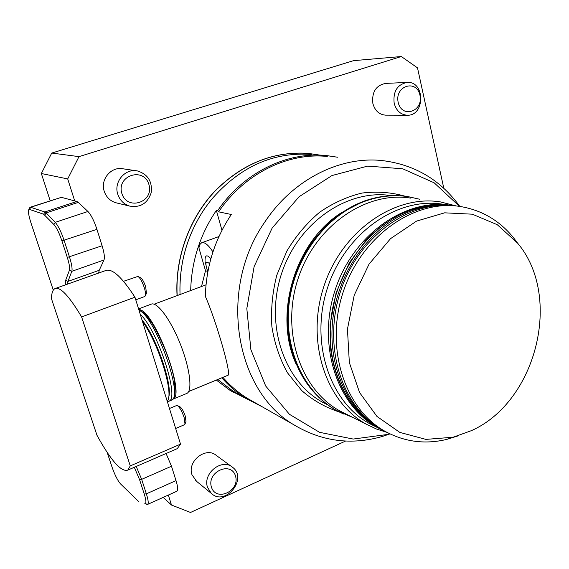 <?xml version="1.0" encoding="UTF-8"?>
<svg xmlns="http://www.w3.org/2000/svg" width="569" height="569" viewBox="0 0 569 569"><rect width="100%" height="100%" fill="white"/><g stroke="black" fill="none" stroke-linecap="round" stroke-linejoin="round"><path stroke-width="0.85" d="M389.737 433.77L387.418 434.488L353.2 439.055L319.558 432.326L289.415 414.289L265.68 386.002L250.893 349.679L246.818 308.562L254.108 266.633L272.131 228.098L299.031 196.767L331.983 175.544L367.659 166.105L402.717 168.794L434.14 182.791L459.524 206.391M248.852 399.175L248.433 399.004M240.395 395.299L232.778 390.953L217.778 379.48M180.053 294.465L180.003 293.241C179.32 262.245 187.656 233.852 205.018 208.062L210.971 200.075C239.435 166.959 272.907 151.752 311.385 154.455M390 433.898L382.574 436.38C351.521 445.385 322.033 441.565 294.109 424.936C234.869 391.017 217.671 288.654 265.133 221.561C293.191 179.356 340.063 156.091 381.984 160.543C414.147 164.42 439.908 179.455 459.254 205.658L459.816 206.433M188.666 391.522L227.892 375.291C232.116 375.405 215.423 318.825 205.345 296.357C206.163 266.562 214.819 239.272 231.313 214.492L218.645 211.846L217.664 210.679C243.603 172.507 287.025 151.489 326.343 155.55L337.559 157.229M262.039 406.679L245.659 398.307C236.868 392.766 228.93 385.931 221.832 377.802M218.645 211.846C244.45 173.488 287.942 152.328 327.282 156.461M254.684 402.496L246.967 398.108C238.077 392.518 230.061 385.604 222.913 377.354M217.664 210.679L216.369 210.416C200.06 234.584 191.497 261.278 190.672 290.482M216.369 210.416L221.96 230.31M212.941 251.911C208.339 244.862 204.563 241.818 201.597 242.778L199.861 244.528L198.908 247.878L205.494 270.695L201.547 286.399M245.851 398.428L229.833 390.185L216.362 380.064M177.179 295.546C175.096 257.892 189.356 218.482 214.854 191.276C242.515 163.63 273.739 151.02 308.526 153.431L319.536 155.053M233.532 392.411L229.691 390.106L216.327 380.078M177.051 295.588C174.968 258.312 188.887 219.278 213.923 192.094C241.071 164.455 271.904 151.51 306.421 153.26M295.923 363.683C273.17 313.811 295.382 240.936 342.254 212.159M376.13 426.914L369.893 423.805C329.501 402.134 309.429 341.642 327.765 287.103C345.724 232.437 397.795 196.646 442.867 204.235M386.956 432.355L376.55 429.047L366.592 424.339C325.76 402.276 305.489 341.08 324.031 285.915C342.204 230.616 394.858 194.392 440.513 201.931L456.288 205.971M381.856 429.844L377.688 427.689C337.104 405.903 316.869 345.013 335.184 289.863C353.129 234.592 405.356 198.069 450.755 205.253M346.151 414.083L339.985 410.989C300.318 389.559 280.524 330.888 298.234 278.198C315.589 225.388 366.365 190.835 410.74 198.126M207.813 271.946C204.812 262.828 205.402 260.083 209.57 263.717M210.879 258.703C206.782 254.123 204.847 255.068 205.068 261.555L207.785 272.131M206.006 284.834L154.135 304.195M205.494 270.695L207.465 271.37M385.889 115.144L385.569 115.144C379.189 114.604 374.964 110.749 372.887 103.579C371.678 92.107 375.91 85.378 385.583 83.415L406.963 82.42M65.25 284.941L65.627 280.382L69.404 270.282C70.008 268.12 69.311 263.831 67.298 257.437L61.914 240.893C59.283 233.148 56.615 227.7 53.92 224.556L43.671 214.228L29.56 209.428L28.699 209.833L29.695 207.728L30.662 207.272L44.823 211.96L76.886 201.483L74.703 200.9L67.704 178.915L78.999 156.631L401.316 56.53L417.504 67.867L443.813 188.318M345.589 441.039L190.515 512.47L171.504 505.044L168.332 495.073M117.107 203.055L115.706 202.713C110.045 200.893 106.218 197.073 104.227 191.262C100.059 179.384 111.346 166.12 123.189 168.829L136.176 170.75M196.582 481.346L191.973 474.738C187.002 461.146 206.127 446.224 216.369 455.492L231.704 466.658M50.2 200.772L41.345 173.517L51.743 153.061L353.584 60.648L401.316 56.53M163.196 497.384L171.504 505.044M51.743 153.061L78.999 156.631M41.345 173.517L67.704 178.915M394.161 103.259C396.259 110.671 400.576 114.653 407.105 115.215C425.114 116.282 425.363 81.104 407.226 82.405C397.311 84.44 392.959 91.389 394.161 103.259M398.193 102.42C401.849 118.878 423.692 111.481 419.965 95.243C416.551 78.806 394.395 85.905 398.193 102.42M117.776 194.221C119.824 200.245 123.765 204.2 129.597 206.085C140.379 207.856 147.577 203.403 151.19 192.72C152.456 181.475 147.855 174.206 137.392 170.928C125.18 168.132 113.501 181.909 117.776 194.221M121.851 193.424C127.264 211.341 154.377 202.166 148.914 184.512C143.85 166.603 116.282 175.43 121.851 193.424M207.521 487.356L211.312 493.387C225.203 506.794 248.034 478.657 232.629 467.334C222.138 457.817 202.443 473.344 207.521 487.356M211.405 487.028C215.985 502.249 240.168 491.054 235.516 476.068C231.213 460.819 206.668 471.772 211.405 487.028M30.2 207.244L61.374 197.336L30.662 207.272L29.56 209.428M74.703 200.9L61.374 197.336M98.643 273.056L99.226 270.289L103.978 260.005L71.822 271.321L67.967 281.385L67.562 284.123M76.886 201.483L78.287 202.386L46.125 212.913L55.229 222.337C58.237 225.822 61.203 231.868 64.133 240.488L69.51 257.046C71.737 264.165 72.512 268.924 71.822 271.321L69.404 270.282M53.92 224.556L55.229 222.337L87.932 211.483L78.287 202.386M87.932 211.483C91.104 214.862 94.105 220.815 96.936 229.343L61.914 240.893M67.298 257.437L102.1 245.758L96.936 229.343M102.1 245.758C104.234 252.814 104.86 257.565 103.978 260.005M136.233 466.452L141.66 479.347L146.361 493.835C148.253 499.866 148.694 503.38 147.677 504.369L144.91 503.565C146.432 503.593 146.212 500.414 144.234 494.013L139.526 479.539L134.298 467.291M43.671 214.228L44.823 211.96L46.125 212.913L44.844 215.089M166.084 453.5L171.489 466.231L141.66 479.347L139.526 479.539M144.234 494.013L146.361 493.835L176.013 480.613L171.489 466.231M176.013 480.613C177.827 486.609 178.147 490.129 176.98 491.182L176.774 491.275M107.143 452.319L112.057 467.121C114.81 474.923 117.598 480.478 120.415 483.778L138.68 501.574M28.699 209.833C28.066 211.839 28.799 216.12 30.904 222.678L53.301 290.14M471.537 430.598L453.13 437.234L425.918 439.389L399.794 432.39L376.97 416.437L359.565 392.546L349.345 362.581L347.446 329.117L354.217 295.226L369.053 264.116L390.526 238.66L416.544 221.113L444.645 212.827L472.313 214.186L497.27 224.705L517.626 243.169C562.841 296.57 536.503 401.565 471.537 430.598M457.881 435.932L446.736 439.403C425.363 444.524 405.057 441.971 385.825 431.743C344.778 409.716 324.451 347.751 343.271 291.741C361.72 235.609 414.872 198.823 460.67 206.561C482.071 210.26 499.746 220.722 513.693 237.956L517.036 242.387M387.624 432.71L383.157 430.413C342.303 408.485 321.997 346.969 340.568 291.278C358.769 235.459 411.501 198.688 457.163 206.092M138.58 308.903L151.098 304.209C156.767 301.186 170.287 319.003 179.989 343.221C189.769 367.396 192.756 390.611 186.973 393.364L186.362 393.62M172.713 399.296L172.955 399.175C185.594 396.052 156.553 315.525 140.579 309.892L138.701 309.273M167.087 379.53L163.63 365.967C159.021 351.414 153.338 338.662 146.589 327.701M167.179 401.124C174.519 394.986 158.516 342.638 142.449 321.378M138.082 276.506L140.55 277.736C142.342 278.931 144.057 281.982 145.707 286.89L146.425 293.255M177.428 405.633L179.804 406.693C181.724 407.93 183.567 411.131 185.345 416.302L185.963 421.529M123.537 281.306L137.904 276.42C140.145 277.914 142.307 281.755 144.384 287.942C145.5 291.719 145.82 294.351 145.337 295.859L144.732 296.513M169.47 408.499L176.546 405.548L177.67 405.782C180.024 407.831 182.194 411.778 184.164 417.639L185.003 424.076L184.456 424.723M55.584 288.383L105.67 270.552C112.079 268.084 121.844 276.968 134.953 297.203L81.616 316.933L130.265 465.897L180.522 444.147L134.953 297.203M180.522 444.147L177.244 448.656L176.006 449.19M130.265 465.897L127.783 470.115C121.233 472.263 110.976 460.67 97 435.335L51.423 298.583C51.594 293.035 52.789 289.706 55.001 288.59C60.25 286.534 69.119 295.98 81.616 316.933M339.245 411.949C325.539 407.511 313.035 400.384 301.726 390.583L287.402 372.688C279.72 358.74 274.55 343.384 271.875 326.62C270.78 309.436 272.43 292.274 276.819 275.14L286.925 250.936C295.944 235.957 306.819 223.084 319.543 212.308C333.021 203.033 347.197 196.618 362.069 193.047C376.977 191.212 391.372 192.279 405.256 196.262M179.946 290.809C179.754 260.588 188.147 232.956 205.125 207.913M327.381 404.666L322.865 402.404C283.974 381.386 264.507 324.344 281.683 273.248C298.512 222.031 348.064 188.545 391.579 195.672M405.789 196.333C391.991 194.548 378.086 196.17 364.075 201.198C325.873 214.99 294.315 256.555 288.561 302.352C282.75 348.164 303.121 392.069 336.279 410.377L339.771 412.219M343.505 414.004L336.983 410.733C303.796 392.411 283.412 348.456 289.237 302.587C294.998 256.733 326.592 215.118 364.829 201.305C379.409 196.077 393.84 194.527 408.137 196.646L419.865 199.292M454.83 205.779C440.456 203.773 425.904 205.487 411.188 210.928C371.898 225.544 339.16 269.365 333.036 317.388C326.841 365.426 347.673 411.088 381.628 429.652L383.862 430.84M409.232 210.644C370.035 225.21 337.374 268.895 331.279 316.777C325.105 364.672 345.909 410.213 379.8 428.741C352.666 412.788 336.315 386.564 330.738 350.07L330.112 324.643L336.144 292.594L349.323 262.764L365.853 240.353C378.719 226.988 393.03 217.102 408.798 210.694C423.649 205.203 438.365 203.482 452.945 205.537C438.557 203.496 423.983 205.196 409.232 210.644M147.022 504.419L144.846 503.544M65.627 280.382L67.967 281.385L99.226 270.289M170.906 400.405L171.497 400.163C184.093 397.077 155.131 316.464 139 310.261M168.332 401.472L168.929 401.223C179.982 398.641 157.599 329.97 140.258 314.301M168.595 397.333C173.161 386.294 156.432 337.246 142.008 319.949M459.78 206.433L459.254 205.658M387.418 434.488L382.574 436.38M245.659 398.307L232.778 390.953M294.109 424.936L246.967 398.108M405.768 196.326C391.828 194.534 377.809 196.17 363.712 201.241L341.208 212.863C327.175 223.546 315.112 236.718 305.02 252.366C296.413 269.059 290.702 286.712 287.893 305.318C287.139 317.865 287.373 328.462 288.597 337.104C294.699 370.803 310.589 395.227 336.279 410.377L353.271 417.653M377.688 427.689L369.893 423.805M366.592 424.339L339.985 410.989M218.937 236.562L201.888 242.679M385.569 115.144L407.105 115.215M115.706 202.713L129.597 206.085M195.679 480.606L211.312 493.387M147.677 504.369L176.98 491.182M144.91 503.565L147.079 504.44M517.626 243.169L513.693 237.956M453.13 437.234L446.736 439.403M385.825 431.743L383.157 430.413M186.973 393.364L172.955 399.175M167.357 401.678L171.497 400.163C171.774 398.606 177.528 401.565 173.936 377.994C170.721 362.133 163.801 344.465 153.168 324.984C148.246 317.865 145.123 313.825 143.815 312.872L138.829 309.692M146.461 293.184L145.337 295.859M186.006 421.423L185.003 424.076M135.771 299.842L144.839 296.477M175.665 428.471L184.584 424.666M127.783 470.115L177.244 448.656"/></g></svg>
